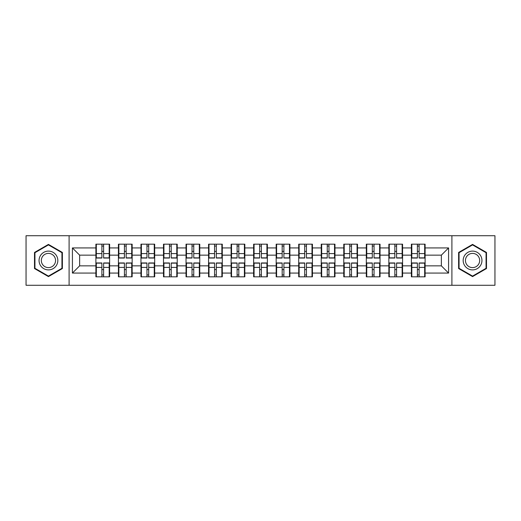 <?xml version="1.0" encoding="UTF-8"?>
<svg xmlns="http://www.w3.org/2000/svg" width="521" height="521" viewBox="0 0 521 521"><rect width="100%" height="100%" fill="white"/><g stroke="black" fill="none" stroke-linecap="round" stroke-linejoin="round"><path stroke-width="0.78" d="M451.902 285.274L494.95 285.274L494.95 235.726L451.902 235.726L451.902 285.274L69.098 285.274L69.098 235.726L26.05 235.726L26.05 285.274L69.098 285.274M425.103 269.676L424.674 269.676M411.818 269.676L411.382 269.676M411.382 251.324L411.818 251.324M424.674 251.324L425.103 251.324M425.103 249.448L424.674 249.448M411.818 249.448L411.382 249.448M411.382 271.552L411.818 271.552M424.674 271.552L425.103 271.552M402.57 269.676L402.14 269.676M389.278 269.676L388.848 269.676M388.848 251.324L389.278 251.324M402.14 251.324L402.57 251.324M402.57 249.448L402.14 249.448M389.278 249.448L388.848 249.448M388.848 271.552L389.278 271.552M402.14 271.552L402.57 271.552M380.037 269.676L379.601 269.676M366.745 269.676L366.315 269.676M366.315 251.324L366.745 251.324M379.601 251.324L380.037 251.324M380.037 249.448L379.601 249.448M366.745 249.448L366.315 249.448M366.315 271.552L366.745 271.552M379.601 271.552L380.037 271.552M357.504 269.676L357.067 269.676M344.212 269.676L343.775 269.676M343.775 251.324L344.212 251.324M357.067 251.324L357.504 251.324M357.504 249.448L357.067 249.448M344.212 249.448L343.775 249.448M343.775 271.552L344.212 271.552M357.067 271.552L357.504 271.552M334.964 269.676L334.534 269.676M321.678 269.676L321.242 269.676M321.242 251.324L321.678 251.324M334.534 251.324L334.964 251.324M334.964 249.448L334.534 249.448M321.678 249.448L321.242 249.448M321.242 271.552L321.678 271.552M334.534 271.552L334.964 271.552M312.431 269.676L312.001 269.676M299.139 269.676L298.709 269.676M298.709 251.324L299.139 251.324M312.001 251.324L312.431 251.324M312.431 249.448L312.001 249.448M299.139 249.448L298.709 249.448M298.709 271.552L299.139 271.552M312.001 271.552L312.431 271.552M289.897 269.676L289.461 269.676M276.605 269.676L276.176 269.676M276.176 251.324L276.605 251.324M289.461 251.324L289.897 251.324M289.897 249.448L289.461 249.448M276.605 249.448L276.176 249.448M276.176 271.552L276.605 271.552M289.461 271.552L289.897 271.552M267.364 269.676L266.928 269.676M254.072 269.676L253.636 269.676M253.636 251.324L254.072 251.324M266.928 251.324L267.364 251.324M267.364 249.448L266.928 249.448M254.072 249.448L253.636 249.448M253.636 271.552L254.072 271.552M266.928 271.552L267.364 271.552M244.824 269.676L244.395 269.676M231.539 269.676L231.103 269.676M231.103 251.324L231.539 251.324M244.395 251.324L244.824 251.324M244.824 249.448L244.395 249.448M231.539 249.448L231.103 249.448M231.103 271.552L231.539 271.552M244.395 271.552L244.824 271.552M222.291 269.676L221.861 269.676M208.999 269.676L208.569 269.676M208.569 251.324L208.999 251.324M221.861 251.324L222.291 251.324M222.291 249.448L221.861 249.448M208.999 249.448L208.569 249.448M208.569 271.552L208.999 271.552M221.861 271.552L222.291 271.552M199.758 269.676L199.322 269.676M186.466 269.676L186.036 269.676M186.036 251.324L186.466 251.324M199.322 251.324L199.758 251.324M199.758 249.448L199.322 249.448M186.466 249.448L186.036 249.448M186.036 271.552L186.466 271.552M199.322 271.552L199.758 271.552M177.225 269.676L176.788 269.676M163.933 269.676L163.496 269.676M163.496 251.324L163.933 251.324M176.788 251.324L177.225 251.324M177.225 249.448L176.788 249.448M163.933 249.448L163.496 249.448M163.496 271.552L163.933 271.552M176.788 271.552L177.225 271.552M154.685 269.676L154.255 269.676M141.399 269.676L140.963 269.676M140.963 251.324L141.399 251.324M154.255 251.324L154.685 251.324M154.685 249.448L154.255 249.448M141.399 249.448L140.963 249.448M140.963 271.552L141.399 271.552M154.255 271.552L154.685 271.552M132.152 269.676L131.722 269.676M118.86 269.676L118.43 269.676M118.43 251.324L118.86 251.324M131.722 251.324L132.152 251.324M132.152 249.448L131.722 249.448M118.86 249.448L118.43 249.448M118.43 271.552L118.86 271.552M131.722 271.552L132.152 271.552M451.902 235.726L69.098 235.726M441.359 265.847L441.359 255.153L425.103 255.153L425.103 265.847L441.359 265.847L448.581 273.069L448.581 247.931L425.103 247.931L425.103 244.18L411.382 244.18L411.382 255.153L402.57 255.153L402.57 265.847L411.382 265.847L411.382 255.153M448.581 273.069L425.103 273.069L425.103 276.82L411.382 276.82L411.382 273.069L402.57 273.069L402.57 276.82L388.848 276.82L388.848 273.069L380.037 273.069L380.037 276.82L366.315 276.82L366.315 273.069L357.504 273.069L357.504 276.82L343.775 276.82L343.775 273.069L334.964 273.069L334.964 276.82L321.242 276.82L321.242 273.069L312.431 273.069L312.431 276.82L298.709 276.82L298.709 273.069L289.897 273.069L289.897 276.82L276.176 276.82L276.176 273.069L267.364 273.069L267.364 276.82L253.636 276.82L253.636 273.069L244.824 273.069L244.824 276.82L231.103 276.82L231.103 273.069L222.291 273.069L222.291 276.82L208.569 276.82L208.569 273.069L199.758 273.069L199.758 276.82L186.036 276.82L186.036 273.069L177.225 273.069L177.225 276.82L163.496 276.82L163.496 273.069L154.685 273.069L154.685 276.82L140.963 276.82L140.963 273.069L132.152 273.069L132.152 276.82L118.43 276.82L118.43 273.069L109.618 273.069L109.618 276.82L95.897 276.82L95.897 273.069L72.419 273.069L72.419 247.931L95.897 247.931L95.897 255.153L79.641 255.153L79.641 265.847L95.897 265.847L95.897 255.153M411.382 247.931L402.57 247.931L402.57 244.18L388.848 244.18L388.848 247.931L380.037 247.931L380.037 244.18L366.315 244.18L366.315 247.931L357.504 247.931L357.504 244.18L343.775 244.18L343.775 247.931L334.964 247.931L334.964 244.18L321.242 244.18L321.242 247.931L312.431 247.931L312.431 244.18L298.709 244.18L298.709 247.931L289.897 247.931L289.897 244.18L276.176 244.18L276.176 247.931L267.364 247.931L267.364 244.18L253.636 244.18L253.636 247.931L244.824 247.931L244.824 244.18L231.103 244.18L231.103 247.931L222.291 247.931L222.291 244.18L208.569 244.18L208.569 247.931L199.758 247.931L199.758 244.18L186.036 244.18L186.036 247.931L177.225 247.931L177.225 244.18L163.496 244.18L163.496 247.931L154.685 247.931L154.685 244.18L140.963 244.18L140.963 247.931L132.152 247.931L132.152 244.18L118.43 244.18L118.43 247.931L109.618 247.931L109.618 244.18L95.897 244.18L95.897 247.931M411.382 265.847L411.382 273.069M402.57 265.847L402.57 273.069M402.57 247.931L402.57 255.153M380.037 265.847L388.848 265.847L388.848 255.153L380.037 255.153L380.037 273.069M388.848 265.847L388.848 273.069M388.848 247.931L388.848 255.153M380.037 247.931L380.037 255.153M357.504 265.847L366.315 265.847L366.315 255.153L357.504 255.153L357.504 273.069M366.315 265.847L366.315 273.069M366.315 247.931L366.315 255.153M357.504 247.931L357.504 255.153M334.964 265.847L343.775 265.847L343.775 255.153L334.964 255.153L334.964 273.069M343.775 265.847L343.775 273.069M343.775 247.931L343.775 255.153M334.964 247.931L334.964 255.153M312.431 265.847L321.242 265.847L321.242 255.153L312.431 255.153L312.431 273.069M321.242 265.847L321.242 273.069M321.242 247.931L321.242 255.153M312.431 247.931L312.431 255.153M289.897 265.847L298.709 265.847L298.709 255.153L289.897 255.153L289.897 273.069M298.709 265.847L298.709 273.069M298.709 247.931L298.709 255.153M289.897 247.931L289.897 255.153M267.364 265.847L276.176 265.847L276.176 255.153L267.364 255.153L267.364 273.069M276.176 265.847L276.176 273.069M276.176 247.931L276.176 255.153M267.364 247.931L267.364 255.153M244.824 265.847L253.636 265.847L253.636 255.153L244.824 255.153L244.824 273.069M253.636 265.847L253.636 273.069M253.636 247.931L253.636 255.153M244.824 247.931L244.824 255.153M222.291 265.847L231.103 265.847L231.103 255.153L222.291 255.153L222.291 273.069M231.103 265.847L231.103 273.069M231.103 247.931L231.103 255.153M222.291 247.931L222.291 255.153M199.758 265.847L208.569 265.847L208.569 255.153L199.758 255.153L199.758 273.069M208.569 265.847L208.569 273.069M208.569 247.931L208.569 255.153M199.758 247.931L199.758 255.153M177.225 265.847L186.036 265.847L186.036 255.153L177.225 255.153L177.225 273.069M186.036 265.847L186.036 273.069M186.036 247.931L186.036 255.153M177.225 247.931L177.225 255.153M154.685 265.847L163.496 265.847L163.496 255.153L154.685 255.153L154.685 273.069M163.496 265.847L163.496 273.069M163.496 247.931L163.496 255.153M154.685 247.931L154.685 255.153M132.152 265.847L140.963 265.847L140.963 255.153L132.152 255.153L132.152 273.069M140.963 265.847L140.963 273.069M140.963 247.931L140.963 255.153M132.152 247.931L132.152 255.153M109.618 265.847L118.43 265.847L118.43 255.153L109.618 255.153L109.618 273.069M118.43 265.847L118.43 273.069M118.43 247.931L118.43 255.153M109.618 247.931L109.618 255.153M109.618 269.676L109.182 269.676M96.326 269.676L95.897 269.676M95.897 251.324L96.326 251.324M109.182 251.324L109.618 251.324M109.618 249.448L109.182 249.448M96.326 249.448L95.897 249.448M95.897 271.552L96.326 271.552M109.182 271.552L109.618 271.552M95.897 265.847L95.897 273.069M79.641 265.847L72.419 273.069M72.419 247.931L79.641 255.153M425.103 265.847L425.103 273.069M425.103 247.931L425.103 255.153M448.581 247.931L441.359 255.153M48.44 244.401L34.503 252.451L34.503 268.549L48.44 276.599L62.383 268.549L62.383 252.451L48.44 244.401M458.617 268.549L472.56 276.599L486.497 268.549L486.497 252.451L472.56 244.401L458.617 252.451L458.617 268.549M109.182 244.18L109.182 258.045L103.62 258.045L103.62 244.18M101.888 244.18L101.888 258.045L96.326 258.045L96.326 244.18M101.888 246.055L103.62 246.055M103.62 251.402L101.888 251.402M96.326 276.82L96.326 262.955L101.888 262.955L101.888 276.82M103.62 276.82L103.62 262.955L109.182 262.955L109.182 276.82M103.62 274.945L101.888 274.945M101.888 269.598L103.62 269.598M48.44 251.109A9.391 9.391 0 0 0 39.049 260.5A9.391 9.391 0 0 0 48.44 269.891A9.391 9.391 0 0 0 57.831 260.5A9.391 9.391 0 0 0 48.44 251.109M48.44 253.388A7.112 7.112 0 0 0 41.328 260.5A7.112 7.112 0 0 0 48.44 267.612A7.112 7.112 0 0 0 55.552 260.5A7.112 7.112 0 0 0 48.44 253.388M61.947 268.295L48.44 276.097L34.933 268.295L34.933 252.705L48.44 244.903L61.947 252.705L61.947 268.295M480.694 255.804A9.391 9.391 0 0 0 467.865 252.366A9.391 9.391 0 0 0 464.426 265.196A9.391 9.391 0 0 0 477.256 268.634A9.391 9.391 0 0 0 480.694 255.804M478.714 256.944A7.112 7.112 0 0 0 469.004 254.346A7.112 7.112 0 0 0 466.406 264.056A7.112 7.112 0 0 0 476.116 266.654A7.112 7.112 0 0 0 478.714 256.944M472.56 276.097L459.053 268.295L459.053 252.705L472.56 244.903L486.067 252.705L486.067 268.295L472.56 276.097M131.722 244.18L131.722 258.045L126.16 258.045L126.16 244.18M124.421 244.18L124.421 258.045L118.86 258.045L118.86 244.18M124.421 246.055L126.16 246.055M126.16 251.402L124.421 251.402M154.255 244.18L154.255 258.045L148.693 258.045L148.693 244.18M146.961 244.18L146.961 258.045L141.399 258.045L141.399 244.18M146.961 246.055L148.693 246.055M148.693 251.402L146.961 251.402M176.788 244.18L176.788 258.045L171.227 258.045L171.227 244.18M169.494 244.18L169.494 258.045L163.933 258.045L163.933 244.18M169.494 246.055L171.227 246.055M171.227 251.402L169.494 251.402M199.322 244.18L199.322 258.045L193.76 258.045L193.76 244.18M192.028 244.18L192.028 258.045L186.466 258.045L186.466 244.18M192.028 246.055L193.76 246.055M193.76 251.402L192.028 251.402M221.861 244.18L221.861 258.045L216.3 258.045L216.3 244.18M214.561 244.18L214.561 258.045L208.999 258.045L208.999 244.18M214.561 246.055L216.3 246.055M216.3 251.402L214.561 251.402M118.86 276.82L118.86 262.955L124.421 262.955L124.421 276.82M126.16 276.82L126.16 262.955L131.722 262.955L131.722 276.82M126.16 274.945L124.421 274.945M124.421 269.598L126.16 269.598M141.399 276.82L141.399 262.955L146.961 262.955L146.961 276.82M148.693 276.82L148.693 262.955L154.255 262.955L154.255 276.82M148.693 274.945L146.961 274.945M146.961 269.598L148.693 269.598M163.933 276.82L163.933 262.955L169.494 262.955L169.494 276.82M171.227 276.82L171.227 262.955L176.788 262.955L176.788 276.82M171.227 274.945L169.494 274.945M169.494 269.598L171.227 269.598M186.466 276.82L186.466 262.955L192.028 262.955L192.028 276.82M193.76 276.82L193.76 262.955L199.322 262.955L199.322 276.82M193.76 274.945L192.028 274.945M192.028 269.598L193.76 269.598M208.999 276.82L208.999 262.955L214.561 262.955L214.561 276.82M216.3 276.82L216.3 262.955L221.861 262.955L221.861 276.82M216.3 274.945L214.561 274.945M214.561 269.598L216.3 269.598M244.395 244.18L244.395 258.045L238.833 258.045L238.833 244.18M237.101 244.18L237.101 258.045L231.539 258.045L231.539 244.18M237.101 246.055L238.833 246.055M238.833 251.402L237.101 251.402M231.539 276.82L231.539 262.955L237.101 262.955L237.101 276.82M238.833 276.82L238.833 262.955L244.395 262.955L244.395 276.82M238.833 274.945L237.101 274.945M237.101 269.598L238.833 269.598M266.928 244.18L266.928 258.045L261.366 258.045L261.366 244.18M259.634 244.18L259.634 258.045L254.072 258.045L254.072 244.18M259.634 246.055L261.366 246.055M261.366 251.402L259.634 251.402M254.072 276.82L254.072 262.955L259.634 262.955L259.634 276.82M261.366 276.82L261.366 262.955L266.928 262.955L266.928 276.82M261.366 274.945L259.634 274.945M259.634 269.598L261.366 269.598M289.461 244.18L289.461 258.045L283.899 258.045L283.899 244.18M282.167 244.18L282.167 258.045L276.605 258.045L276.605 244.18M282.167 246.055L283.899 246.055M283.899 251.402L282.167 251.402M276.605 276.82L276.605 262.955L282.167 262.955L282.167 276.82M283.899 276.82L283.899 262.955L289.461 262.955L289.461 276.82M283.899 274.945L282.167 274.945M282.167 269.598L283.899 269.598M312.001 244.18L312.001 258.045L306.439 258.045L306.439 244.18M304.7 244.18L304.7 258.045L299.139 258.045L299.139 244.18M304.7 246.055L306.439 246.055M306.439 251.402L304.7 251.402M299.139 276.82L299.139 262.955L304.7 262.955L304.7 276.82M306.439 276.82L306.439 262.955L312.001 262.955L312.001 276.82M306.439 274.945L304.7 274.945M304.7 269.598L306.439 269.598M334.534 244.18L334.534 258.045L328.972 258.045L328.972 244.18M327.24 244.18L327.24 258.045L321.678 258.045L321.678 244.18M327.24 246.055L328.972 246.055M328.972 251.402L327.24 251.402M321.678 276.82L321.678 262.955L327.24 262.955L327.24 276.82M328.972 276.82L328.972 262.955L334.534 262.955L334.534 276.82M328.972 274.945L327.24 274.945M327.24 269.598L328.972 269.598M357.067 244.18L357.067 258.045L351.506 258.045L351.506 244.18M349.773 244.18L349.773 258.045L344.212 258.045L344.212 244.18M349.773 246.055L351.506 246.055M351.506 251.402L349.773 251.402M344.212 276.82L344.212 262.955L349.773 262.955L349.773 276.82M351.506 276.82L351.506 262.955L357.067 262.955L357.067 276.82M351.506 274.945L349.773 274.945M349.773 269.598L351.506 269.598M379.601 244.18L379.601 258.045L374.039 258.045L374.039 244.18M372.307 244.18L372.307 258.045L366.745 258.045L366.745 244.18M372.307 246.055L374.039 246.055M374.039 251.402L372.307 251.402M366.745 276.82L366.745 262.955L372.307 262.955L372.307 276.82M374.039 276.82L374.039 262.955L379.601 262.955L379.601 276.82M374.039 274.945L372.307 274.945M372.307 269.598L374.039 269.598M402.14 244.18L402.14 258.045L396.579 258.045L396.579 244.18M394.84 244.18L394.84 258.045L389.278 258.045L389.278 244.18M394.84 246.055L396.579 246.055M396.579 251.402L394.84 251.402M389.278 276.82L389.278 262.955L394.84 262.955L394.84 276.82M396.579 276.82L396.579 262.955L402.14 262.955L402.14 276.82M396.579 274.945L394.84 274.945M394.84 269.598L396.579 269.598M424.674 244.18L424.674 258.045L419.112 258.045L419.112 244.18M417.38 244.18L417.38 258.045L411.818 258.045L411.818 244.18M417.38 246.055L419.112 246.055M419.112 251.402L417.38 251.402M411.818 276.82L411.818 262.955L417.38 262.955L417.38 276.82M419.112 276.82L419.112 262.955L424.674 262.955L424.674 276.82M419.112 274.945L417.38 274.945M417.38 269.598L419.112 269.598M101.888 253.59L96.326 253.59M101.888 257.862L96.326 257.862M109.182 253.59L103.62 253.59M109.182 257.862L103.62 257.862M103.62 267.41L109.182 267.41M103.62 263.138L109.182 263.138M96.326 267.41L101.888 267.41M96.326 263.138L101.888 263.138M124.421 253.59L118.86 253.59M124.421 257.862L118.86 257.862M131.722 253.59L126.16 253.59M131.722 257.862L126.16 257.862M146.961 253.59L141.399 253.59M146.961 257.862L141.399 257.862M154.255 253.59L148.693 253.59M154.255 257.862L148.693 257.862M169.494 253.59L163.933 253.59M169.494 257.862L163.933 257.862M176.788 253.59L171.227 253.59M176.788 257.862L171.227 257.862M192.028 253.59L186.466 253.59M192.028 257.862L186.466 257.862M199.322 253.59L193.76 253.59M199.322 257.862L193.76 257.862M214.561 253.59L208.999 253.59M214.561 257.862L208.999 257.862M221.861 253.59L216.3 253.59M221.861 257.862L216.3 257.862M126.16 267.41L131.722 267.41M126.16 263.138L131.722 263.138M118.86 267.41L124.421 267.41M118.86 263.138L124.421 263.138M148.693 267.41L154.255 267.41M148.693 263.138L154.255 263.138M141.399 267.41L146.961 267.41M141.399 263.138L146.961 263.138M171.227 267.41L176.788 267.41M171.227 263.138L176.788 263.138M163.933 267.41L169.494 267.41M163.933 263.138L169.494 263.138M193.76 267.41L199.322 267.41M193.76 263.138L199.322 263.138M186.466 267.41L192.028 267.41M186.466 263.138L192.028 263.138M216.3 267.41L221.861 267.41M216.3 263.138L221.861 263.138M208.999 267.41L214.561 267.41M208.999 263.138L214.561 263.138M237.101 253.59L231.539 253.59M237.101 257.862L231.539 257.862M244.395 253.59L238.833 253.59M244.395 257.862L238.833 257.862M238.833 267.41L244.395 267.41M238.833 263.138L244.395 263.138M231.539 267.41L237.101 267.41M231.539 263.138L237.101 263.138M259.634 253.59L254.072 253.59M259.634 257.862L254.072 257.862M266.928 253.59L261.366 253.59M266.928 257.862L261.366 257.862M261.366 267.41L266.928 267.41M261.366 263.138L266.928 263.138M254.072 267.41L259.634 267.41M254.072 263.138L259.634 263.138M282.167 253.59L276.605 253.59M282.167 257.862L276.605 257.862M289.461 253.59L283.899 253.59M289.461 257.862L283.899 257.862M283.899 267.41L289.461 267.41M283.899 263.138L289.461 263.138M276.605 267.41L282.167 267.41M276.605 263.138L282.167 263.138M304.7 253.59L299.139 253.59M304.7 257.862L299.139 257.862M312.001 253.59L306.439 253.59M312.001 257.862L306.439 257.862M306.439 267.41L312.001 267.41M306.439 263.138L312.001 263.138M299.139 267.41L304.7 267.41M299.139 263.138L304.7 263.138M327.24 253.59L321.678 253.59M327.24 257.862L321.678 257.862M334.534 253.59L328.972 253.59M334.534 257.862L328.972 257.862M328.972 267.41L334.534 267.41M328.972 263.138L334.534 263.138M321.678 267.41L327.24 267.41M321.678 263.138L327.24 263.138M349.773 253.59L344.212 253.59M349.773 257.862L344.212 257.862M357.067 253.59L351.506 253.59M357.067 257.862L351.506 257.862M351.506 267.41L357.067 267.41M351.506 263.138L357.067 263.138M344.212 267.41L349.773 267.41M344.212 263.138L349.773 263.138M372.307 253.59L366.745 253.59M372.307 257.862L366.745 257.862M379.601 253.59L374.039 253.59M379.601 257.862L374.039 257.862M374.039 267.41L379.601 267.41M374.039 263.138L379.601 263.138M366.745 267.41L372.307 267.41M366.745 263.138L372.307 263.138M394.84 253.59L389.278 253.59M394.84 257.862L389.278 257.862M402.14 253.59L396.579 253.59M402.14 257.862L396.579 257.862M396.579 267.41L402.14 267.41M396.579 263.138L402.14 263.138M389.278 267.41L394.84 267.41M389.278 263.138L394.84 263.138M417.38 253.59L411.818 253.59M417.38 257.862L411.818 257.862M424.674 253.59L419.112 253.59M424.674 257.862L419.112 257.862M419.112 267.41L424.674 267.41M419.112 263.138L424.674 263.138M411.818 267.41L417.38 267.41M411.818 263.138L417.38 263.138"/></g></svg>
